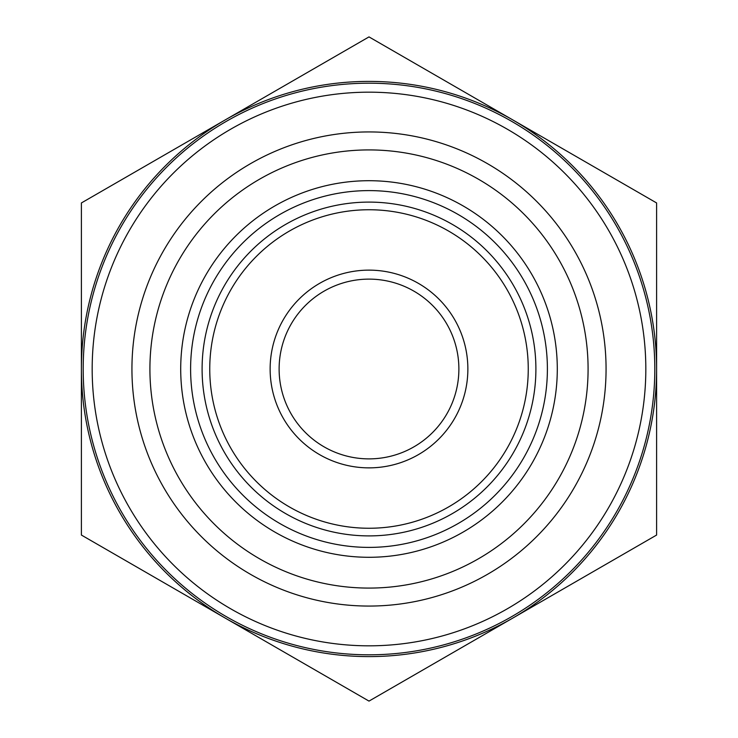 <?xml version="1.0" encoding="UTF-8"?>
<svg xmlns="http://www.w3.org/2000/svg" width="738" height="738" viewBox="0 0 738 738"><rect width="100%" height="100%" fill="white"/><g stroke="black" fill="none" stroke-linecap="round" stroke-linejoin="round"><path stroke-width="1.11" d="M190.607 369A178.393 178.393 0 0 1 369 190.607A178.393 178.393 0 0 1 547.393 369A178.393 178.393 0 0 1 369 547.393A178.393 178.393 0 0 1 190.607 369M369 528.251A159.251 159.251 0 0 1 209.749 369A159.251 159.251 0 0 1 369 209.749A159.251 159.251 0 0 1 528.251 369A159.251 159.251 0 0 1 369 528.251M369 535.899A166.899 166.899 0 0 1 202.101 369A166.899 166.899 0 0 1 369 202.101A166.899 166.899 0 0 1 535.899 369A166.899 166.899 0 0 1 369 535.899M369 606.064A237.064 237.064 0 0 1 131.936 369A237.064 237.064 0 0 1 369 131.936A237.064 237.064 0 0 1 606.064 369A237.064 237.064 0 0 1 369 606.064M369 588.085A219.085 219.085 0 0 1 149.915 369A219.085 219.085 0 0 1 369 149.915A219.085 219.085 0 0 1 588.085 369A219.085 219.085 0 0 1 369 588.085M369 180.709A188.291 188.291 0 0 1 557.291 369A188.291 188.291 0 0 1 369 557.291A188.291 188.291 0 0 1 180.709 369A188.291 188.291 0 0 1 369 180.709M369 36.9L225.201 119.925A287.608 287.608 0 0 1 656.608 369A287.608 287.608 0 0 1 225.201 618.075L369 701.1L656.608 535.05L656.608 202.95L369 36.9M369 645.824A276.824 276.824 0 0 1 92.176 369A276.824 276.824 0 0 1 369 92.176A276.824 276.824 0 0 1 645.824 369A276.824 276.824 0 0 1 369 645.824M369 654.809A285.809 285.809 0 0 1 83.191 369A285.809 285.809 0 0 1 369 83.191A285.809 285.809 0 0 1 654.809 369A285.809 285.809 0 0 1 369 654.809M369 458.879A89.879 89.879 0 0 1 279.121 369A89.879 89.879 0 0 1 369 279.121A89.879 89.879 0 0 1 458.879 369A89.879 89.879 0 0 1 369 458.879M369 467.864A98.864 98.864 0 0 1 270.136 369A98.864 98.864 0 0 1 369 270.136A98.864 98.864 0 0 1 467.864 369A98.864 98.864 0 0 1 369 467.864M656.608 317.552L656.608 271.935M81.392 271.935L81.392 466.065M656.608 324.96L656.608 356.445M656.608 384.719L656.608 416.204M81.392 369A287.608 287.608 0 0 1 225.201 119.925L81.392 202.95L81.392 535.05L225.201 618.075A287.608 287.608 0 0 1 81.392 369"/></g></svg>
